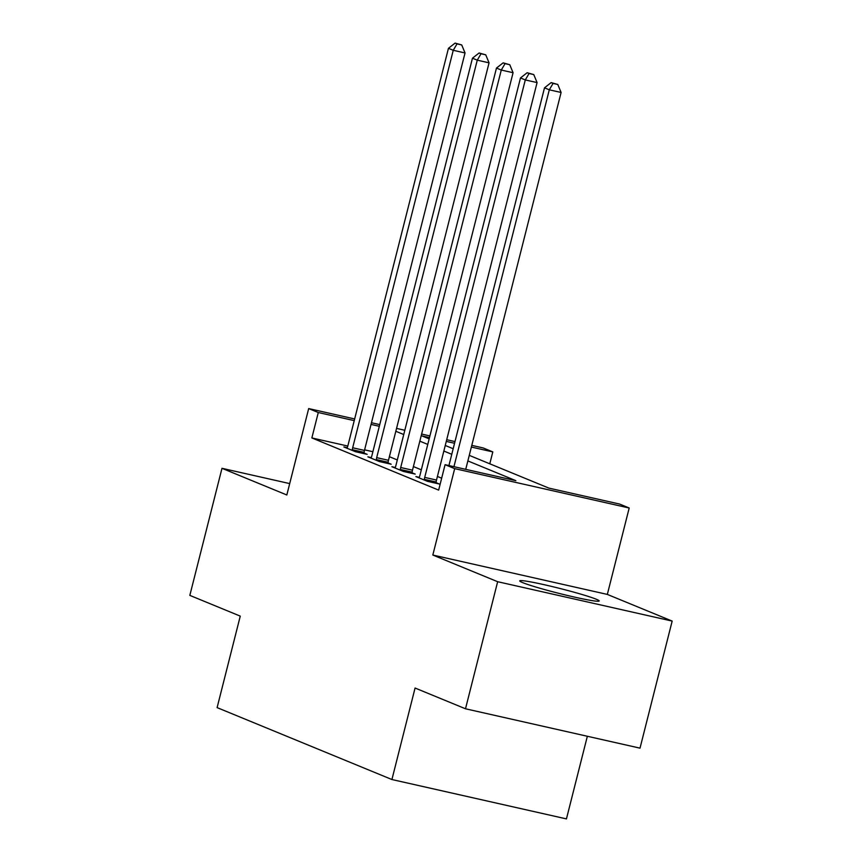 <?xml version="1.0" encoding="UTF-8"?>
<svg xmlns="http://www.w3.org/2000/svg" width="862" height="862" viewBox="0 0 862 862"><rect width="100%" height="100%" fill="white"/><g stroke="black" fill="none" stroke-linecap="round" stroke-linejoin="round"><path stroke-width="1.29" d="M596.245 599.23A40.967 2.5 14.2 0 0 552.122 586.548A40.967 2.5 14.2 0 0 519.743 580.88A40.967 2.5 14.2 0 0 522.674 582.626A40.967 2.5 14.2 0 0 566.797 595.308A40.967 2.5 14.2 0 0 599.176 600.976A40.967 2.5 14.2 0 0 596.245 599.23M469.273 455.362L548.846 488.097L619.595 504.054L629.195 508.009L454.683 468.637L445.083 464.683L515.832 480.651L467.861 460.911M607.333 594.414L432.821 555.042L497.654 581.71L465.502 708.779L640.013 748.151L672.166 621.082L607.333 594.414L629.195 508.009M587.345 736.277L566.442 818.9L391.919 779.528L217.105 707.616L240.261 616.125L189.834 595.383L221.987 468.314L286.82 494.982L308.682 408.577L354.659 418.954M471.794 445.374L483.194 447.949L492.805 451.903L471.374 447.066M489.788 463.799L492.805 451.903M497.654 581.71L672.166 621.082M289.697 483.593L221.987 468.314M347.806 446.053L311.861 437.939L438.65 490.101L445.083 464.683M441.656 478.194L437.422 476.449M421.324 469.833L413.404 466.568M397.317 459.952L389.398 456.698M372.89 451.71L364.615 449.845M347.224 447.701L343.863 446.947L355.392 451.688L367.18 454.349L364.055 453.067M371.231 457.582L367.88 456.828L379.409 461.569L391.197 464.23L388.072 462.937M395.249 467.463L391.898 466.708L403.416 471.449L415.215 474.1L412.09 472.818M419.255 477.343L415.904 476.578L427.433 481.319L439.221 483.981L436.097 482.698M432.821 555.042L454.683 468.637M311.861 437.939L318.283 412.532L308.682 408.577M465.502 708.779L415.075 688.038L391.919 779.528M429.481 437.616L422.057 435.935L429.168 438.866M445.255 445.482L453.175 448.736M454.565 443.273L446.29 441.409M371.468 422.736L379.743 424.61M396.552 428.403L404.828 430.267M421.637 434.06L429.912 435.924M446.71 439.717L454.985 441.581M379.312 426.291L371.048 424.427M354.239 420.634L318.283 412.532M451.774 454.296L443.855 451.041M427.757 444.415L419.837 441.161M403.739 434.534L395.82 431.28M352.677 447.766L364.464 450.427L465.038 52.948L453.25 50.298L352.677 447.766A5.247 2.047 -77.3 0 0 352.332 449.716L352.267 450.406M457.022 43.887L461.73 44.953L455.093 43.1L457.022 43.887L453.25 50.298L448.445 48.315L347.871 445.783A5.247 2.047 -77.3 0 1 347.257 447.626L346.987 448.229M364.464 450.427A5.247 2.047 -77.3 0 0 364.12 452.378L364.001 453.627M465.038 52.948L461.73 44.953M455.093 43.1L448.445 48.315M376.683 457.647L388.482 460.297L489.056 62.829L477.268 60.168L376.683 457.647A5.247 2.047 -77.3 0 0 376.349 459.597L376.285 460.276M481.028 53.767L485.748 54.834L479.11 52.981L481.028 53.767L477.268 60.168L472.462 58.196L371.888 455.664A5.247 2.047 -77.3 0 1 371.263 457.506L371.005 458.11M388.482 460.297A5.247 2.047 -77.3 0 0 388.137 462.258L388.019 463.508M489.056 62.829L485.748 54.834M479.11 52.981L472.462 58.196M400.701 467.516L412.489 470.178L513.073 72.71L501.275 70.048L400.701 467.516A5.247 2.047 -77.3 0 0 400.356 469.478L400.291 470.156M505.046 63.648L509.765 64.715L503.128 62.861L505.046 63.648L501.275 70.048L496.469 68.076L395.895 465.545A5.247 2.047 -77.3 0 1 395.281 467.387L395.022 467.991M412.489 470.178A5.247 2.047 -77.3 0 0 412.155 472.139L412.036 473.389M513.073 72.71L509.765 64.715M503.128 62.861L496.469 68.076M424.718 477.397L436.506 480.059L537.08 82.59L525.292 79.929L424.718 477.397A5.247 2.047 -77.3 0 0 424.373 479.358L424.309 480.037M529.063 73.529L533.772 74.585L527.135 72.731L529.063 73.529L525.292 79.929L520.486 77.957L419.913 475.425A5.247 2.047 -77.3 0 1 419.288 477.268L419.029 477.871M436.506 480.059A5.247 2.047 -77.3 0 0 436.161 482.009L436.043 483.27M537.08 82.59L533.772 74.585M527.135 72.731L520.486 77.957M465.728 469.348L561.097 92.471L549.299 89.81L453.94 466.687M553.07 83.409L557.789 84.465L551.152 82.612L553.07 83.409L549.299 89.81L544.504 87.827L448.919 465.555M561.097 92.471L557.789 84.465M551.152 82.612L544.504 87.827M352.332 449.716L364.12 452.378M376.349 459.597L388.137 462.258M400.356 469.478L412.155 472.139M424.373 479.358L436.161 482.009"/></g></svg>
